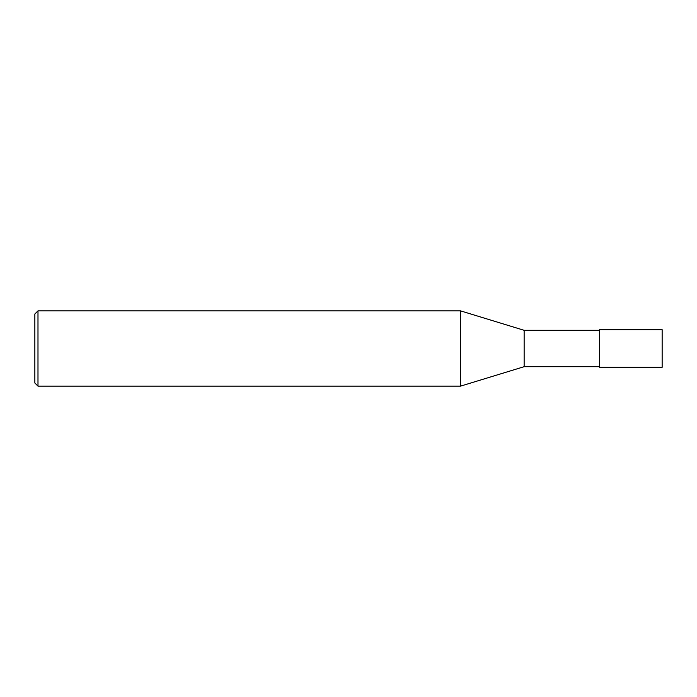 <?xml version="1.0" encoding="UTF-8"?>
<svg xmlns="http://www.w3.org/2000/svg" width="697" height="697" viewBox="0 0 697 697"><rect width="100%" height="100%" fill="white"/><g stroke="black" fill="none" stroke-linecap="round" stroke-linejoin="round"><path stroke-width="1.05" d="M37.986 333.776L37.986 334.272M37.986 343.935L37.986 344.37M37.986 358.171L37.986 358.728M37.986 310.862L34.85 313.998L34.85 383.002L37.986 386.138L37.986 310.862L34.85 313.998L37.986 310.862L460.534 310.862L524.144 330.308L599.42 330.308M37.986 386.138L460.534 386.138L460.534 310.862M599.42 366.692L524.144 366.692L524.144 330.308M599.42 367.319L599.42 329.681L662.15 329.681L662.15 367.319L599.42 367.319M524.144 366.692L460.534 386.138"/></g></svg>
